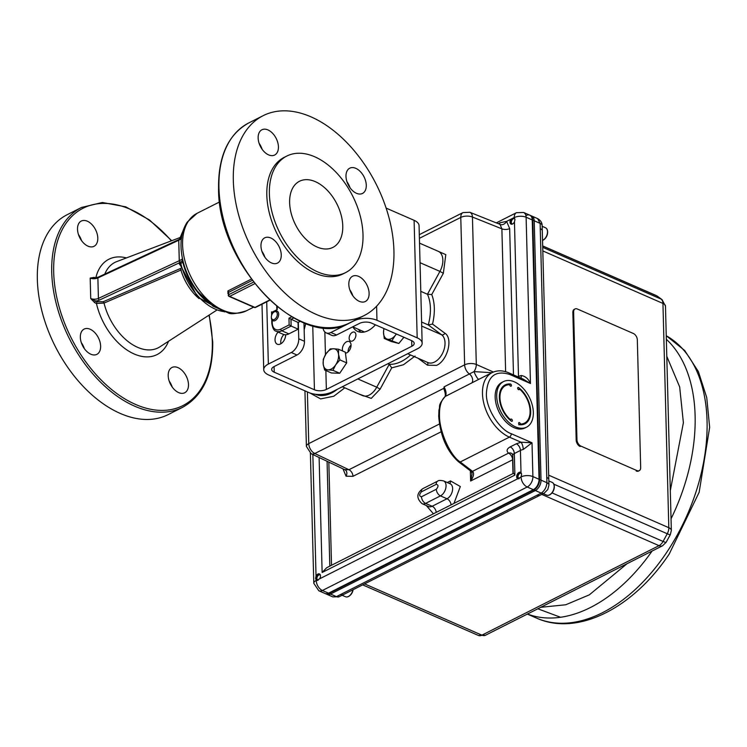 <?xml version="1.0" encoding="UTF-8"?>
<svg xmlns="http://www.w3.org/2000/svg" width="747" height="747" viewBox="0 0 747 747"><rect width="100%" height="100%" fill="white"/><g stroke="black" fill="none" stroke-linecap="round" stroke-linejoin="round"><path stroke-width="1.12" d="M181.334 269.882L104.029 303.077L96.438 303.459A1.391 0.868 113.6 0 1 97.381 301.751L103.142 301.76L181.082 268.238M78.482 234.586A14.146 8.843 -116.8 0 1 81.488 240.525M77.511 229.245A14.146 8.843 -116.8 0 1 81.274 221.056A14.146 8.843 -116.8 0 1 91.881 224.483A14.146 8.843 -116.8 0 1 97.801 238.116A14.146 8.843 -116.8 0 1 94.038 246.305A14.146 8.843 -116.8 0 1 83.431 242.878A14.146 8.843 -116.8 0 1 77.511 229.245M81.311 342.63A14.146 8.843 -116.8 0 1 84.318 348.569M80.34 337.289A14.146 8.843 -116.8 0 1 84.103 329.1A14.146 8.843 -116.8 0 1 94.71 332.527A14.146 8.843 -116.8 0 1 100.63 346.16A14.146 8.843 -116.8 0 1 96.867 354.349A14.146 8.843 -116.8 0 1 86.26 350.922A14.146 8.843 -116.8 0 1 80.34 337.289M169.167 381.035A14.146 8.843 -116.8 0 1 172.165 386.974M168.196 375.694A14.146 8.843 -116.8 0 1 171.959 367.496A14.146 8.843 -116.8 0 1 182.567 370.932A14.146 8.843 -116.8 0 1 188.487 384.565A14.146 8.843 -116.8 0 1 184.724 392.754A14.146 8.843 -116.8 0 1 174.116 389.318A14.146 8.843 -116.8 0 1 168.196 375.694M168.159 414.604A111.975 70.013 -116.8 0 1 84.196 387.441A111.975 70.013 -116.8 0 1 37.35 279.555A111.975 70.013 -116.8 0 1 67.155 214.716L81.526 207.451A111.975 70.013 -116.8 0 0 51.73 272.291A111.975 70.013 -116.8 0 0 98.576 380.176A111.975 70.013 -116.8 0 0 182.539 407.339L168.159 414.604M251.253 279.154L227.91 290.947L227.938 293.636A1.391 0.616 129.9 0 1 228.265 293.534M355.805 168.336A14.146 8.843 63.2 0 0 349.755 168.187A14.146 8.843 63.2 0 0 346.617 180.578A14.146 8.843 63.2 0 0 356.459 193.286A14.146 8.843 63.2 0 0 362.519 193.436A14.146 8.843 63.2 0 0 365.647 181.045A14.146 8.843 63.2 0 0 355.805 168.336M278.426 146.842A14.146 8.843 63.2 0 0 272.506 133.209A14.146 8.843 63.2 0 0 261.908 129.782A14.146 8.843 63.2 0 0 258.135 137.971A14.146 8.843 63.2 0 0 264.055 151.604A14.146 8.843 63.2 0 0 274.663 155.031A14.146 8.843 63.2 0 0 278.426 146.842M262.113 149.26A14.146 8.843 63.2 0 0 259.106 143.312M281.255 254.886A14.146 8.843 63.2 0 0 275.335 241.253A14.146 8.843 63.2 0 0 264.737 237.826A14.146 8.843 63.2 0 0 260.964 246.015A14.146 8.843 63.2 0 0 266.884 259.648A14.146 8.843 63.2 0 0 277.492 263.075A14.146 8.843 63.2 0 0 281.255 254.886M264.942 257.304A14.146 8.843 63.2 0 0 261.936 251.356M358.635 276.381A14.146 8.843 63.2 0 0 352.584 276.231A14.146 8.843 63.2 0 0 349.447 288.622A14.146 8.843 63.2 0 0 359.288 301.33A14.146 8.843 63.2 0 0 365.348 301.48A14.146 8.843 63.2 0 0 368.476 289.089A14.146 8.843 63.2 0 0 358.635 276.381M363.005 234.791A65.269 40.814 -116.8 0 1 345.628 272.59A65.269 40.814 -116.8 0 1 296.69 256.763A65.269 40.814 -116.8 0 1 269.387 193.875A65.269 40.814 -116.8 0 1 286.755 156.076A65.269 40.814 -116.8 0 1 335.692 171.903A65.269 40.814 -116.8 0 1 363.005 234.791M345.628 272.59L343.06 273.888A65.269 40.814 -116.8 0 1 294.122 258.06A65.269 40.814 -116.8 0 1 266.819 195.172A65.269 40.814 -116.8 0 1 284.187 157.374L286.755 156.076M289.631 202.717A37.042 23.166 -116.8 0 1 299.482 181.269A37.042 23.166 -116.8 0 1 327.261 190.252A37.042 23.166 -116.8 0 1 342.761 225.949A37.042 23.166 -116.8 0 1 332.901 247.397A37.042 23.166 -116.8 0 1 305.121 238.414A37.042 23.166 -116.8 0 1 289.631 202.717M393.93 250.731A111.975 70.013 -116.8 0 1 364.125 315.57A111.975 70.013 -116.8 0 1 280.172 288.417A111.975 70.013 -116.8 0 1 233.325 180.531A111.975 70.013 -116.8 0 1 263.121 115.692A111.975 70.013 -116.8 0 1 347.075 142.845A111.975 70.013 -116.8 0 1 393.93 250.731M94.318 277.996A1.391 0.868 113.6 0 1 94.113 277.37L95.355 277.912M95.112 278.099L93.833 278.005L98.249 277.137L179.084 239.451A1.391 0.831 65 0 0 179.084 239.451A1.391 0.831 65 0 0 178.72 240.254L97.876 277.94A5.556 2.614 -1.5 0 1 90.191 278.071L94.113 277.37M168.533 341.267A53.41 33.4 -116.8 0 1 131.481 352.687A53.41 33.4 -116.8 0 1 96.438 303.459L94.776 302.731L90.732 298.548A5.556 2.614 178.5 0 0 98.417 298.408L179.252 260.722L178.72 240.254M183.239 262.066L180.746 263.383L180.055 264.578L180.625 264.942M180.158 264.942A1.391 0.868 -66.4 0 0 180.046 264.998L178.776 263.093L179.999 262.253A1.391 0.831 65 0 1 179.252 260.722M180.111 264.121A1.391 1.195 25.3 0 0 178.776 263.093L99.398 300.089A6.938 3.268 -1.5 0 1 95.709 301.022L97.381 301.751M180.746 263.383A1.391 0.878 61.4 0 0 179.999 262.253M181.372 238.919L178.757 240.235A1.391 0.868 -116.8 0 1 179.131 239.432L181.446 238.265M179.457 239.367L181.465 238.181M352.799 295.7A14.146 8.843 63.2 0 0 349.792 289.761M349.969 187.656A14.146 8.843 63.2 0 0 346.963 181.717M300.331 321.303L298.034 322.461L298.202 329.156L291.143 326.075L289.145 324.898L288.977 318.203L291.675 316.831M298.034 322.461L288.977 318.203M277.165 306.746L277.24 309.258M293.711 317.989L290.966 319.371L291.143 326.075L281.806 330.79A13.269 8.254 113.6 0 1 276.185 331.248L283.244 334.329A13.269 8.254 -66.4 0 0 288.865 333.881L281.806 330.79A1.391 0.868 -116.8 0 1 280.779 329.128L289.145 324.898M298.202 329.156L288.865 333.881M272.272 312.078L272.011 314.347M277.24 309.566L271.955 312.237M227.938 293.636A54.634 34.157 -116.8 0 0 228.619 294.197L228.573 292.366L228.638 294.71L253.494 282.142M229.077 296.41A1.391 0.868 -66.4 0 0 229.665 296.363A1.391 0.868 63.2 0 1 228.638 294.71A1.391 0.654 -1.5 0 0 228.246 295.177A1.391 1.391 0 0 0 229.077 296.41L233.456 298.333A1.391 0.868 -66.4 0 0 234.044 298.286L254.97 307.428L269.564 300.051M254.382 307.475A1.391 1.391 0 0 0 255.567 307.447A1.391 0.868 63.2 0 1 254.97 307.428A1.391 0.868 -66.4 0 1 254.382 307.475L249.993 305.56A1.391 0.868 -66.4 0 0 250.581 305.514M228.545 293.599L228.545 293.599A1.391 0.616 129.9 0 1 228.61 293.664L228.573 292.366L252.197 280.424M181.176 249.89L181.119 249.162M182.52 259.05A1.391 0.728 -6 0 1 182.38 259.144L182.231 257.528M178.757 240.235L179.299 260.703A1.391 0.868 63.2 0 0 180.064 262.216L182.137 261.17L182.38 259.144L179.299 260.703M223.54 311.555A49.078 30.692 -116.8 0 1 180.774 263.364A1.391 0.868 63.2 0 0 180.064 262.216M208.6 302.88A49.078 30.692 -116.8 0 1 182.856 262.309A1.391 0.868 63.2 0 0 182.137 261.17M180.074 238.956A1.391 0.896 63.3 0 0 180.102 238.872L180.13 238.853A49.078 30.692 -116.8 0 1 182.968 231.253M94.524 278.145L90.191 278.071L90.732 298.548L95.709 301.022A1.391 0.868 113.6 0 0 94.776 302.731M345.45 353.191A6.247 3.884 -66.4 0 0 346.86 352.78A6.247 3.884 -66.4 0 0 350.885 346.925A6.247 3.884 -66.4 0 0 349.213 341.547A6.247 3.884 -66.4 0 0 346.571 341.762A6.247 3.884 -66.4 0 0 342.593 350.987M352.64 340.893A4.856 3.025 -66.4 0 0 355.777 336.346A4.856 3.025 -66.4 0 0 354.47 332.163A4.856 3.025 -66.4 0 0 352.416 332.322A4.856 3.025 -66.4 0 0 349.288 336.869A4.856 3.025 -66.4 0 0 350.586 341.062A4.856 3.025 -66.4 0 0 352.64 340.893M352.845 326.906A24.427 15.211 -66.4 0 0 357.766 331.481A24.427 15.211 -66.4 0 0 368.112 330.641A24.427 15.211 -66.4 0 0 375.405 324.814M278.099 332.079A7.638 4.753 -66.4 0 0 275.036 339.913A7.638 4.753 -66.4 0 0 277.296 344.218A7.638 4.753 -66.4 0 0 282.805 342.145A7.638 4.753 -66.4 0 0 285.671 334.768M280.891 343.751A7.638 4.753 113.6 0 1 280.732 342.397A7.638 4.753 113.6 0 1 283.832 334.544M298.324 322.312L298.753 338.802L304.459 341.295A11.102 6.91 113.6 0 1 296.979 355.002L274.056 366.581A8.441 3.968 178.5 0 0 271.665 369.448A8.441 3.968 178.5 0 0 274.224 372.202L314.431 389.775A8.441 3.968 178.5 0 0 326.355 389.448L411.812 346.263A8.441 3.968 178.5 0 0 414.193 343.396A8.441 3.968 178.5 0 0 411.644 340.651L371.436 323.077A8.441 3.968 178.5 0 0 359.512 323.404L336.58 334.983A11.102 6.91 113.6 0 1 331.883 335.366L326.178 332.873A11.102 6.91 -66.4 0 0 330.884 332.499L336.58 334.983M296.979 355.002L291.274 352.509L268.35 364.088A16.387 7.713 178.5 0 0 263.719 369.662A16.387 7.713 178.5 0 0 268.687 374.994L308.885 392.567A16.387 7.713 178.5 0 0 332.06 391.942L417.517 348.756A16.387 7.713 178.5 0 0 422.148 343.19A16.387 7.713 178.5 0 0 417.181 337.849L376.974 320.276A16.387 7.713 178.5 0 0 353.807 320.911L330.884 332.499M422.148 343.19L419.067 225.669A16.387 7.713 178.5 0 0 414.099 220.328L386.124 208.096M304.459 341.295L303.973 322.844M291.274 352.509A11.102 6.91 -66.4 0 0 298.753 338.802M322.956 327.55A11.102 6.91 -66.4 0 0 326.178 332.873M360.82 332.247A24.427 15.211 113.6 0 1 358.551 329.399M348.065 351.949A6.247 3.884 113.6 0 1 351.062 345.086M352.705 326.841L364.349 331.939A22.205 13.829 -66.4 0 0 364.461 331.976M392.063 340.511L395.191 335.506A11.102 6.91 113.6 0 1 387.46 339.194L398.833 343.471L391.045 341.454L384.275 338.494L387.46 339.194A11.102 6.91 113.6 0 1 383.51 332.48L384.275 338.494M403.912 337.27L398.833 343.471M396.312 333.956A11.102 6.91 113.6 0 1 395.191 335.506L396.508 334.03M383.865 328.512L383.51 332.48A11.102 6.91 113.6 0 1 384.033 328.577M333.676 348.765L330.221 348.924L326.028 353.817A11.102 6.91 113.6 0 1 333.676 348.765L338.55 349.222L338.522 354.255A11.102 6.91 -66.4 0 0 333.676 348.765M324.618 370.008L328.064 369.849A11.102 6.91 113.6 0 1 323.218 364.359L324.618 370.008L331.388 372.968L339.717 373.267L332.947 370.307L335.72 364.797A11.102 6.91 113.6 0 1 328.064 369.849L332.947 370.307M323.255 359.326L323.218 364.359A11.102 6.91 113.6 0 1 326.028 353.817L323.255 359.326M338.522 354.255A11.102 6.91 113.6 0 1 335.72 364.797L339.913 359.905L338.522 354.255M338.55 349.222L345.329 352.182L346.683 362.874L339.717 373.267M346.683 362.874L339.913 359.905M305.766 323.526L304.16 329.744M277.268 314.991A4.277 2.661 113.6 0 1 274.121 319.548A4.277 2.661 113.6 0 1 271.366 317.158A4.277 2.661 113.6 0 1 271.413 316.28A4.277 2.661 113.6 0 1 273.439 312.414A4.277 2.661 113.6 0 1 277.268 314.991M273.439 312.414L273.934 311.985A5.248 3.268 113.6 0 1 277.137 311.135A5.248 3.268 113.6 0 1 278.631 315.15A5.248 3.268 113.6 0 1 272.935 320.743A5.248 3.268 113.6 0 1 271.385 317.811L271.366 317.158M345.749 596.825A6.928 4.314 -66.4 0 0 348.504 596.517A6.928 4.314 -66.4 0 0 349.801 595.63A6.928 4.314 -66.4 0 0 353.032 589.738M349.988 595.471A6.237 3.884 -66.4 0 0 350.156 595.322A6.237 3.884 -66.4 0 0 353.107 589.691M318.157 580.26A2.876 1.793 113.6 0 1 316.896 578.542A2.876 1.793 113.6 0 1 318.138 575.517A2.876 1.793 113.6 0 1 320.37 575.106M511.732 224.24A3.39 2.11 113.6 0 1 510.976 222.475A3.39 2.11 113.6 0 1 514.422 218.077M542.527 240.366A6.938 4.323 -66.4 0 0 547.514 231.654A6.938 4.323 -66.4 0 0 545.459 227.742L542.201 226.313M542.808 250.917L662.944 303.431L668.817 527.699A8.329 3.922 -1.5 0 1 671.348 530.407L665.474 306.149A8.329 3.922 178.5 0 0 662.944 303.431A8.329 5.182 -66.4 0 0 661.114 299.099A8.329 6.452 -53.6 0 1 662.085 299.659L657.603 296.363A8.329 6.452 126.4 0 0 656.632 295.803L661.114 299.099L542.714 247.35M533.909 489.92L541.239 493.123A6.667 4.286 61.9 0 0 544.227 493.132L339.138 596.76L332.835 596.909L325.505 593.706A8.441 5.257 -66.4 0 0 329.082 593.417L533.909 489.92A8.441 5.257 -66.4 0 0 539.586 479.509L532.798 220.169A8.441 5.257 -66.4 0 0 530.295 215.407L537.625 218.61L540.128 223.372A6.667 3.016 -2.8 0 1 542.145 225.398L542.145 225.398C542.061 222.569 540.548 220.309 537.625 218.61M539.904 495.308A6.667 4.165 -116.8 0 1 537.056 495.233L541.239 493.123C544.619 490.751 546.515 487.277 546.925 482.711A6.667 3.259 -0.2 0 1 548.942 485.036L548.793 479.593A6.667 3.137 178.5 0 0 546.776 477.417L546.925 482.711L539.586 479.509M332.835 596.909L336.421 596.629L329.082 593.417M542.145 225.398L542.285 230.832A6.667 3.137 178.5 0 0 540.258 228.657L546.776 477.417M666.137 542.303L670.33 534.619A8.329 0.906 -151.4 0 1 667.258 533.75L663.065 541.435A8.329 0.906 28.6 0 0 666.137 542.303L662.58 545.749A8.329 5.21 -116.8 0 1 659.013 545.655L481.899 635.155L364.601 583.883M544.227 493.132L547.794 489.537L548.942 485.036M343.443 594.584A6.667 4.165 -116.8 0 1 340.585 594.509L336.421 596.629A6.667 4.043 -115.6 0 0 339.138 596.76M575.041 308.941L574.266 309.333A5.332 3.333 63.2 0 0 572.846 312.414L573.621 312.022A5.332 3.333 -116.8 0 1 575.041 308.941A5.332 3.333 -116.8 0 1 577.319 308.997L633.381 333.498A5.332 3.333 -116.8 0 1 637.331 339.876L640.674 467.585A5.332 3.333 -116.8 0 1 639.255 470.666A5.332 3.333 -116.8 0 1 636.976 470.61L636.201 471.002A5.332 3.333 63.2 0 0 638.48 471.058L639.255 470.666M573.621 312.022L576.964 439.731L576.189 440.123A5.332 3.333 63.2 0 0 580.139 446.501L580.914 446.108A5.332 3.333 -116.8 0 1 576.964 439.731M572.846 312.414L576.189 440.123M580.914 446.108L636.976 470.61M546.86 495.205A6.928 4.314 -66.4 0 0 549.615 494.897A6.928 4.314 -66.4 0 0 550.913 494.01A6.928 4.314 -66.4 0 0 554.274 486.306A6.928 4.314 -66.4 0 0 552.397 482.515M551.09 493.851A6.237 3.884 -66.4 0 0 551.267 493.702A6.237 3.884 -66.4 0 0 554.293 486.773A6.237 3.884 -66.4 0 0 554.283 486.549M519.268 478.64A2.876 1.793 113.6 0 1 518.007 476.922A2.876 1.793 113.6 0 1 519.258 473.878A2.876 1.793 113.6 0 1 521.499 473.505M509.165 384.714L510.556 384.014A1.223 0.766 -116.8 0 1 510.612 386.171A1.223 0.766 -116.8 0 1 509.706 384.714A21.019 13.138 63.2 0 0 505.542 385.62A21.019 13.138 63.2 0 0 500.219 400.822A21.019 13.138 63.2 0 0 510.621 419.805A1.223 0.766 -116.8 0 1 512.377 420.57A1.223 0.766 -116.8 0 1 511.527 421.261A21.831 13.651 -116.8 0 1 499.762 401.4A21.831 13.651 -116.8 0 1 505.177 384.892A21.831 13.651 -116.8 0 1 510.556 384.014M503.506 381.586L501.956 382.371A25.538 15.967 63.2 0 0 496.297 404.734A25.538 15.967 63.2 0 0 514.067 427.686A25.538 15.967 63.2 0 0 524.992 427.956L526.542 427.172A25.538 15.967 63.2 0 0 532.2 404.809A25.538 15.967 63.2 0 0 514.431 381.857A25.538 15.967 63.2 0 0 503.506 381.586A25.538 15.967 63.2 0 0 497.847 403.959A25.538 15.967 63.2 0 0 515.607 426.901A25.538 15.967 63.2 0 0 526.542 427.172M518.334 389.504L519.417 388.954A1.223 0.766 -116.8 0 1 517.718 388.552A1.223 0.766 -116.8 0 1 518.511 387.497A21.831 13.651 -116.8 0 1 530.286 407.358A21.831 13.651 -116.8 0 1 524.87 423.866A21.831 13.651 -116.8 0 1 519.492 424.744A1.223 0.766 -116.8 0 1 519.436 422.587A1.223 0.766 -116.8 0 1 520.342 424.053L518.792 424.828M524.077 424.221A21.831 13.651 63.2 0 0 526.99 421.224M518.418 389.467A21.831 13.651 63.2 0 0 517.932 389.047M517.69 387.917L518.511 387.497M519.931 424.782A21.019 13.138 63.2 0 0 522.956 423.923L524.497 423.138A21.019 13.138 63.2 0 0 529.819 407.937A21.019 13.138 63.2 0 0 519.417 388.954M520.342 424.053A21.019 13.138 63.2 0 0 524.497 423.138M505.542 385.62L503.992 386.404A21.019 13.138 63.2 0 0 501.508 388.319M510.08 420.075L510.621 419.805M508.558 384.752A21.831 13.651 63.2 0 0 504.421 385.321M543.265 493.655L546.561 495.093A6.938 4.323 -66.4 0 0 551.641 493.123A6.938 4.323 -66.4 0 0 554.181 486.297A6.938 4.323 -66.4 0 0 552.126 482.375L548.868 480.956M518.409 478.883A3.39 2.11 113.6 0 1 517.643 477.109A3.39 2.11 113.6 0 1 521.089 472.72M344.797 387.833L333.769 396.237L320.622 398.907L309.93 392.987M387.88 363.733L389.224 364.321L391.736 367.851L380.139 389.103L371.24 398.394L359.064 394.061M521.014 472.627L521.611 474.298L521.051 477.044L517.671 478.743A3.53 2.194 113.6 0 1 516.672 476.773A3.53 2.194 113.6 0 1 517.96 473.299A3.53 2.194 113.6 0 1 520.547 472.291A3.53 2.194 113.6 0 1 521.014 472.627L520.435 450.441A5.556 3.474 63.2 0 0 516.326 443.802L510.21 446.893C506.755 448.863 506.195 450.945 508.52 453.149L472.515 471.338L460.236 461.982A2.773 2.11 127.3 0 1 458.49 461.739C446.93 451.319 440.338 436.183 438.704 416.312A2.773 1.307 178.5 0 1 439.488 415.369C439.161 430.832 450.152 455.829 460.236 461.982L509.398 437.135L521.023 442.215L532.013 442.775L523.255 449.489A8.329 3.922 178.5 0 0 520.435 450.441L514.319 453.532A5.556 3.474 63.2 0 0 510.21 446.893M316.037 576.208A3.53 2.194 113.6 0 1 319.436 573.92A3.53 2.194 113.6 0 1 320.482 575.909A3.53 2.194 113.6 0 1 319.604 578.832L316.569 580.372A3.53 2.194 113.6 0 1 316.14 580.055L315.589 578.402L316.037 576.208L312.853 454.55M510.873 219.216L513.917 217.676A3.53 2.194 113.6 0 1 514.347 217.993L514.944 219.665L514.45 221.84A3.53 2.194 113.6 0 1 511.051 224.128A3.53 2.194 113.6 0 1 510.005 222.139A3.53 2.194 113.6 0 1 510.873 219.216L506.606 221.373A5.556 4.305 -53.6 0 1 500.079 224.511L499.631 224.231M513.88 217.657L514.347 217.993M421.588 322.032L428.264 324.945A43.055 26.799 -66.4 0 0 430.412 308.315A43.055 26.799 -66.4 0 0 427.461 294.262L420.785 291.349M520.902 378.122A5.556 1.802 78 0 0 521.313 375.526C525.412 376.189 528.465 378.85 530.463 383.51L523.18 379.121L519.342 378.047M509.715 374.443C495.233 369.961 487.455 376.329 486.4 393.538C485.746 407.815 499.332 429.749 511.265 433.708A2.773 1.727 113.6 0 1 509.398 437.135A36.379 22.746 63.2 0 1 484.093 404.444A36.379 22.746 63.2 0 1 492.152 372.585C497.269 370.157 502.852 370.251 508.894 372.874A2.773 1.727 -66.4 0 1 509.715 374.443L530.463 383.51L526.112 217.246L532.237 219.926A8.441 5.257 -66.4 0 0 529.744 215.164A8.441 5.257 113.6 0 1 532.237 219.926L534.226 220.795A8.441 5.257 -66.4 0 0 531.733 216.032L529.744 215.164A8.441 5.257 113.6 0 0 526.168 215.453M444.063 386.862L474.028 371.604A5.556 0.999 -117 0 0 476.586 376.899A5.556 0.999 -117 0 0 478.827 379.327L445.38 396.386C446.594 394.052 446.155 390.877 444.063 386.862L443.97 389.094C445.343 392.922 445.679 395.443 444.979 396.676M439.488 415.369C439.311 406.135 441.272 399.804 445.38 396.386A2.773 2.446 -127.6 0 0 445.072 396.582L445.072 396.582C437.079 406.499 440.637 405.416 438.956 410L438.704 416.312M473.15 472.151A2.773 1.727 -40.1 0 1 471.469 471.796A2.773 1.727 -40.1 0 0 471.469 471.796L472.057 473.943L470.629 481.012C473.29 477.118 474.13 474.168 473.15 472.151L472.515 471.338A2.773 2.11 -52.7 0 1 470.769 471.105L458.49 461.739M344.815 469.658L348.942 469.723A5.556 3.474 -116.8 0 1 352.986 476.325L346.057 476.194L342.994 468.864M439.413 424.007L348.942 469.723L314.814 453.513A8.329 5.201 115.4 0 1 311.154 453.737L345.366 469.984A5.556 4.305 -53.6 0 1 346.057 476.194M434.717 249.769L445.791 254.634L443.344 273.299L431.747 294.551C434.931 302.918 435.193 312.76 432.522 324.095L444.913 333.218C453.298 338.363 447.556 360.577 436.612 365.367L427.461 365.19L417.993 358.224M420.038 262.692L439.936 271.394L427.461 294.262L431.747 294.551M407.694 353.723L427.966 362.584A15.547 9.674 -66.4 0 0 434.558 362.043A15.547 9.674 -66.4 0 0 445.025 342.864A15.547 9.674 -66.4 0 0 441.598 334.768L428.264 324.945L432.522 324.095M419.3 234.661L462.991 212.587L469.844 212.288A8.329 5.164 111.8 0 1 472.449 217.041L476.306 364.471A8.329 3.922 178.5 0 0 464.634 364.835L308.754 443.606A8.329 5.21 63.2 0 0 314.814 453.513L443.811 388.328M491.881 372.725L474.028 371.604A8.329 5.024 -66.1 0 0 476.306 364.471L493.393 372.025M492.152 372.585L478.827 379.327M513.917 473.523L514.888 475.092L514.319 453.532A5.556 2.614 178.5 0 0 512.75 455.418L512.134 453.728A5.556 4.286 -51 0 0 508.52 453.149A5.556 3.474 -116.8 0 1 512.629 459.788L470.629 481.012L470.358 470.787M514.888 475.092L322.134 572.491L326.691 567.72L513.226 473.467M328.829 462.132L331.528 565.274M419.403 238.321L460.778 217.414A8.329 3.922 -1.5 0 1 472.449 217.041L501.881 228.834A5.556 2.614 178.5 0 0 509.659 228.591L513.488 374.882M505.626 371.689L501.881 228.834L500.079 224.511M499.323 224.1A5.556 3.474 63.2 0 0 499.986 222.774L506.606 221.373L509.659 228.591M316.233 580.54A8.329 5.21 63.2 0 0 322.396 590.494L328.531 593.174A8.441 5.257 113.6 0 1 324.954 593.463A8.441 5.257 -66.4 0 0 328.531 593.174L533.349 489.677A8.441 5.257 -66.4 0 0 539.035 479.266L532.237 219.926L539.035 479.266A8.441 5.257 113.6 0 1 533.349 489.677L527.214 486.997A8.329 5.21 -116.8 0 1 521.051 477.044M516.326 443.802L521.023 442.215A5.556 1.802 -102 0 1 523.255 449.489M521.117 476.474A3.53 2.194 113.6 0 1 520.715 477.212M517.718 478.771L319.604 578.832M544.423 239.208A6.237 3.884 -66.4 0 0 544.591 239.068A6.237 3.884 -66.4 0 0 547.626 232.168A6.237 3.884 -66.4 0 0 547.626 232.14A6.237 3.884 -66.4 0 0 547.626 232.102M542.537 240.441A6.928 4.314 -66.4 0 0 542.948 240.263A6.928 4.314 -66.4 0 0 544.246 239.367A6.928 4.314 -66.4 0 0 547.607 231.71A6.928 4.314 -66.4 0 0 547.607 231.673A6.928 4.314 -66.4 0 0 545.73 227.882M512.554 223.997A2.876 1.793 113.6 0 1 511.34 222.289A2.876 1.793 113.6 0 1 512.591 219.245A2.876 1.793 113.6 0 1 514.823 218.871M521.126 476.903A8.329 3.922 -1.5 0 1 532.9 476.586A8.441 5.257 113.6 0 1 527.214 486.997L322.396 590.494A8.441 5.257 113.6 0 1 318.82 590.784L326.943 594.332A8.441 5.257 -66.4 0 0 330.519 594.042L535.338 490.546A8.441 5.257 -66.4 0 0 541.024 480.134L534.226 220.795M330.519 594.042L328.531 593.174L533.349 489.677L535.338 490.546M317.298 580.512A3.39 2.11 113.6 0 1 316.532 578.748A3.39 2.11 113.6 0 1 316.532 578.729A3.39 2.11 113.6 0 1 318.185 574.975A3.39 2.11 113.6 0 1 319.987 574.34M342.154 595.275L345.459 596.722A6.938 4.323 -66.4 0 0 352.911 589.794M199.085 298.613A39.554 24.735 -116.8 0 1 180.933 270.069A1.391 0.794 66.9 0 0 180.064 268.827M171.39 240.842A110.593 69.144 63.2 0 0 91.592 204.977A110.593 69.144 63.2 0 0 53.691 272.235A110.593 69.144 63.2 0 0 135.552 404.435A110.593 69.144 63.2 0 0 212.307 341.566A110.593 69.144 63.2 0 0 208.955 315.187M253.644 307.157L246.407 310.808A54.634 34.157 -116.8 0 1 205.444 297.558A54.634 34.157 -116.8 0 1 182.585 244.923A54.634 34.157 -116.8 0 1 197.124 213.287L219.637 201.914M218.946 187.796A111.975 70.013 63.2 0 0 265.792 295.681A111.975 70.013 63.2 0 0 349.745 322.844C301.293 351.968 217.517 265.026 218.554 188.263C218.255 156.095 228.321 134.329 248.742 122.956A111.975 70.013 63.2 0 0 218.946 187.796M98.249 277.137A1.391 0.831 65 0 0 97.876 277.94L98.417 298.408A1.391 0.831 65 0 0 99.398 300.089M216.639 310.229L159.858 346.86A47.883 29.936 -116.8 0 1 104.029 303.077A1.391 0.794 66.8 0 0 103.142 301.76M276.185 331.248C274.009 330.828 272.562 328.185 271.833 323.311A1.391 0.654 -1.5 0 1 272.225 322.835A11.877 7.395 -66.4 0 0 280.779 329.128M272.16 320.155L272.225 322.835M227.91 290.947A1.391 0.868 -116.8 0 1 228.573 292.366M254.708 283.711L229.665 296.363L234.044 298.286M104.785 274.093A47.883 29.936 -116.8 0 1 116.765 261.581L179.934 237.593M95.831 277.837A53.41 33.4 -116.8 0 1 126.411 257.911M411.812 346.263L411.662 340.66M376.974 320.276L376.609 306.205M417.181 337.849L414.099 220.328M326.355 389.448L325.86 370.559M325.449 354.722L324.852 331.976M314.431 389.775L312.75 325.729M274.224 372.202L274.084 366.572M268.35 364.088L266.716 301.807M541.78 494.411L659.013 545.655A8.329 5.182 -66.4 0 0 663.065 541.435L552.052 492.908M553.844 484.177L667.258 533.75A8.329 5.182 -66.4 0 0 668.817 527.699L548.681 475.185M542.677 245.987L656.632 295.803A8.329 5.182 -66.4 0 0 655.997 295.438L657.603 296.363M485.466 635.249A8.329 5.21 -116.8 0 1 481.899 635.155A8.329 5.182 -66.4 0 1 478.369 635.445L485.466 635.249L662.58 545.749M537.056 495.233L340.585 594.509M532.798 220.169L540.128 223.372L540.258 228.657M527.447 614.025A155.46 96.774 -66.4 0 0 590.429 607.516A155.46 96.774 -66.4 0 0 652.094 551.043M627.125 563.658L589.308 594.855L565.731 604.771L540.763 607.302M527.354 614.071L536.514 618.077A155.46 96.774 -66.4 0 0 602.371 612.745A155.46 96.774 -66.4 0 0 665.922 553.527A155.46 96.774 -66.4 0 0 666.249 335.758M537.831 608.786L560.558 617.274M671.039 518.81A155.46 96.774 -66.4 0 0 666.333 339.278M668.752 431.542L668.332 415.444M666.782 356.3L679.667 386.909L683.393 422.718L670.302 490.676M315.215 394.239L315.243 394.257A38.863 24.193 -66.4 0 0 331.715 392.922A38.863 24.193 -66.4 0 0 337.485 389.196M342.322 386.75L362.603 395.611A15.547 9.674 -66.4 0 0 369.186 395.079A15.547 9.674 -66.4 0 0 376.74 387.198L380.139 389.103M357.813 378.925L376.74 387.198L389.224 364.321A43.055 26.799 -66.4 0 0 401.419 361.436A43.055 26.799 -66.4 0 0 410.561 354.974M415.071 356.067L403.473 364.751L391.736 367.851M427.377 362.323A2.773 2.148 -53.6 0 1 427.461 365.19M444.913 333.218A2.773 2.148 126.4 0 1 441.598 334.768L421.7 326.075M443.344 273.299L439.936 271.394A15.547 9.674 -66.4 0 0 442.859 260.096A15.547 9.674 -66.4 0 0 438.256 251.319L419.525 243.13M443.587 480.909A8.329 5.182 113.6 0 1 446.052 485.606A8.329 5.182 113.6 0 1 440.45 495.887A5.556 3.474 -116.8 0 1 436.332 489.248L421.485 496.755C419.151 496.279 419.104 494.645 421.355 491.853L436.211 484.355A5.556 3.474 -116.8 0 1 437.686 481.133C438.414 480.302 440.375 480.228 443.587 480.909L450.17 483.785A8.329 5.182 -66.4 0 1 452.626 488.482A8.329 5.182 -66.4 0 1 447.014 498.753A5.556 3.474 -116.8 0 1 451.095 504.86M517.876 376.796L518.493 376.488A8.329 3.922 -1.5 0 1 521.313 375.526M518.483 377.067A5.556 3.474 63.2 0 0 518.493 376.488L514.45 221.84M436.239 512.367A5.556 3.474 -116.8 0 0 432.168 506.261L425.594 503.385A8.329 5.182 113.6 0 1 422.064 503.674L428.638 506.55A8.329 5.182 -66.4 0 0 432.168 506.261L447.014 498.753L440.45 495.887L425.594 503.385A5.556 3.474 -116.8 0 1 421.485 496.755M447.285 482.525L450.488 480.909A5.556 3.474 -116.8 0 1 449.703 483.58M437.686 481.133L422.839 488.641A5.556 3.474 63.2 0 0 421.355 491.853M436.211 484.355C438.545 484.822 438.592 486.456 436.332 489.248M450.488 480.909L460.329 486.54L453.952 503.413M433.419 513.796L426.285 505.523M471.469 383.202A5.556 3.474 63.2 0 0 472.515 378.85A5.556 3.474 63.2 0 0 469.461 374.023A8.329 5.21 63.2 0 1 464.634 364.835L460.778 217.414A8.329 5.21 63.2 0 1 462.991 212.587M441.075 431.813L352.986 476.325M307.4 391.923L308.754 443.606A8.329 3.922 -1.5 0 0 306.401 446.435L311.154 453.737M512.993 473.589L512.629 459.788A5.556 2.614 178.5 0 0 512.862 459.666M329.819 566.142L327.074 461.301M498.24 223.661L499.986 222.774M514.253 217.508A8.329 5.21 -116.8 0 1 516.466 212.68L523.61 212.484A8.441 5.257 113.6 0 1 526.112 217.246A8.329 3.922 -1.5 0 0 514.338 217.564M316.149 580.484A8.329 3.922 178.5 0 0 313.796 583.304L310.397 453.326M511.265 433.708L532.013 442.775L532.9 476.586L541.024 480.134M322.134 572.491L319.118 457.519M182.539 407.339C202.96 395.957 213.016 374.191 212.727 342.023L209.253 314.991M246.407 310.808C236.556 313.796 230.468 314.468 228.124 312.844L213.044 306.195L197.619 291.451C187.282 277.613 181.745 262.739 181.017 246.809C180.755 237.07 182.847 228.815 187.301 222.046L197.124 213.287M364.125 315.57L349.745 322.844M263.121 115.692L248.742 122.956M276.829 309.174L276.754 306.401M271.833 323.311L271.74 319.483M271.628 315.318L271.534 311.844M255.567 307.447L269.779 300.257M249.993 305.56L233.456 298.333M224.67 311.929L197.61 297.091L180.083 264.643M179.476 239.264L183.332 230.113M171.726 240.711L149.475 219.954L125.673 206.816L102.348 202.493L81.526 207.451M263.719 369.662L262.01 304.188M665.474 306.149L662.085 299.659M542.677 245.903L655.997 295.438M362.668 584.864L478.369 635.445M670.33 534.619L671.348 530.407M542.285 230.832L548.793 479.593M554.293 486.773L554.274 486.306M536.514 618.077C577.636 636.733 633.447 607.89 669.219 554.031L699.155 492.273L709.65 427.312L706.737 397.553L698.342 371.52L684.672 350.492L666.249 335.73M422.839 488.641C416.481 493.272 416.228 498.286 422.064 503.674M523.171 379.112L508.894 372.874M306.401 446.435L304.944 390.849M471.469 471.796L470.769 471.105M512.75 455.418L513.226 473.523M469.844 212.288L499.407 224.128M496.288 222.886L516.466 212.68M313.796 583.304L318.82 590.784M523.61 212.484L529.744 215.164M547.626 232.14L547.607 231.673"/></g></svg>
